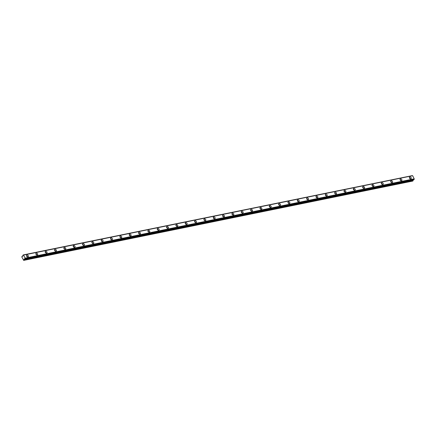 <?xml version="1.0" encoding="UTF-8"?>
<svg xmlns="http://www.w3.org/2000/svg" width="436" height="436" viewBox="0 0 436 436"><rect width="100%" height="100%" fill="white"/><g stroke="black" fill="none" stroke-linecap="round" stroke-linejoin="round"><path stroke-width="0.65" d="M27.01 255.065A1.074 0.796 40.3 0 0 26.645 255.278A1.074 0.796 40.3 0 0 26.754 256.379A1.074 0.796 40.3 0 0 27.915 256.88A1.074 0.796 40.3 0 0 28.286 256.668A1.074 0.796 40.3 0 0 28.171 255.567A1.074 0.796 40.3 0 0 27.01 255.065M409.867 177.016A1.074 0.796 40.3 0 0 409.497 177.223A1.074 0.796 40.3 0 0 409.611 178.324A1.074 0.796 40.3 0 0 410.772 178.825A1.074 0.796 40.3 0 0 411.143 178.613A1.074 0.796 40.3 0 0 411.028 177.517A1.074 0.796 40.3 0 0 409.867 177.016M400.531 178.918A1.074 0.796 40.3 0 0 400.161 179.125A1.074 0.796 40.3 0 0 400.27 180.226A1.074 0.796 40.3 0 0 401.431 180.727A1.074 0.796 40.3 0 0 401.801 180.52A1.074 0.796 40.3 0 0 401.692 179.419A1.074 0.796 40.3 0 0 400.531 178.918M391.19 180.82A1.074 0.796 40.3 0 0 390.825 181.033A1.074 0.796 40.3 0 0 390.934 182.128A1.074 0.796 40.3 0 0 392.095 182.63A1.074 0.796 40.3 0 0 392.465 182.422A1.074 0.796 40.3 0 0 392.351 181.322A1.074 0.796 40.3 0 0 391.19 180.82M381.854 182.722A1.074 0.796 40.3 0 0 381.484 182.935A1.074 0.796 40.3 0 0 381.598 184.036A1.074 0.796 40.3 0 0 382.759 184.537A1.074 0.796 40.3 0 0 383.124 184.324A1.074 0.796 40.3 0 0 383.015 183.229A1.074 0.796 40.3 0 0 381.854 182.722M372.518 184.63A1.074 0.796 40.3 0 0 372.148 184.837A1.074 0.796 40.3 0 0 372.257 185.938A1.074 0.796 40.3 0 0 373.418 186.439A1.074 0.796 40.3 0 0 373.788 186.232A1.074 0.796 40.3 0 0 373.679 185.131A1.074 0.796 40.3 0 0 372.518 184.63M363.177 186.532A1.074 0.796 40.3 0 0 362.812 186.744A1.074 0.796 40.3 0 0 362.921 187.84A1.074 0.796 40.3 0 0 364.082 188.341A1.074 0.796 40.3 0 0 364.452 188.134A1.074 0.796 40.3 0 0 364.338 187.033A1.074 0.796 40.3 0 0 363.177 186.532M353.841 188.434A1.074 0.796 40.3 0 0 353.471 188.646A1.074 0.796 40.3 0 0 353.585 189.747A1.074 0.796 40.3 0 0 354.74 190.249A1.074 0.796 40.3 0 0 355.111 190.036A1.074 0.796 40.3 0 0 355.002 188.935A1.074 0.796 40.3 0 0 353.841 188.434M344.5 190.341A1.074 0.796 40.3 0 0 344.135 190.548A1.074 0.796 40.3 0 0 344.244 191.649A1.074 0.796 40.3 0 0 345.405 192.151A1.074 0.796 40.3 0 0 345.775 191.938A1.074 0.796 40.3 0 0 345.661 190.843A1.074 0.796 40.3 0 0 344.5 190.341M335.164 192.243A1.074 0.796 40.3 0 0 334.793 192.456A1.074 0.796 40.3 0 0 334.908 193.551A1.074 0.796 40.3 0 0 336.069 194.053A1.074 0.796 40.3 0 0 336.434 193.846A1.074 0.796 40.3 0 0 336.325 192.745A1.074 0.796 40.3 0 0 335.164 192.243M325.828 194.145A1.074 0.796 40.3 0 0 325.458 194.358A1.074 0.796 40.3 0 0 325.567 195.459A1.074 0.796 40.3 0 0 326.728 195.96A1.074 0.796 40.3 0 0 327.098 195.748A1.074 0.796 40.3 0 0 326.989 194.647A1.074 0.796 40.3 0 0 325.828 194.145M316.487 196.053A1.074 0.796 40.3 0 0 316.122 196.26A1.074 0.796 40.3 0 0 316.231 197.361A1.074 0.796 40.3 0 0 317.392 197.862A1.074 0.796 40.3 0 0 317.762 197.65A1.074 0.796 40.3 0 0 317.648 196.554A1.074 0.796 40.3 0 0 316.487 196.053M307.151 197.955A1.074 0.796 40.3 0 0 306.781 198.167A1.074 0.796 40.3 0 0 306.895 199.263A1.074 0.796 40.3 0 0 308.056 199.764A1.074 0.796 40.3 0 0 308.421 199.557A1.074 0.796 40.3 0 0 308.312 198.456A1.074 0.796 40.3 0 0 307.151 197.955M297.81 199.857A1.074 0.796 40.3 0 0 297.445 200.07A1.074 0.796 40.3 0 0 297.554 201.17A1.074 0.796 40.3 0 0 298.715 201.672A1.074 0.796 40.3 0 0 299.085 201.459A1.074 0.796 40.3 0 0 298.971 200.358A1.074 0.796 40.3 0 0 297.81 199.857M288.474 201.764A1.074 0.796 40.3 0 0 288.103 201.972A1.074 0.796 40.3 0 0 288.218 203.072A1.074 0.796 40.3 0 0 289.379 203.574A1.074 0.796 40.3 0 0 289.744 203.361A1.074 0.796 40.3 0 0 289.635 202.266A1.074 0.796 40.3 0 0 288.474 201.764M279.138 203.667A1.074 0.796 40.3 0 0 278.768 203.874A1.074 0.796 40.3 0 0 278.877 204.975A1.074 0.796 40.3 0 0 280.037 205.476A1.074 0.796 40.3 0 0 280.408 205.269A1.074 0.796 40.3 0 0 280.299 204.168A1.074 0.796 40.3 0 0 279.138 203.667M269.797 205.569A1.074 0.796 40.3 0 0 269.432 205.781A1.074 0.796 40.3 0 0 269.541 206.877A1.074 0.796 40.3 0 0 270.702 207.378A1.074 0.796 40.3 0 0 271.072 207.171A1.074 0.796 40.3 0 0 270.958 206.07A1.074 0.796 40.3 0 0 269.797 205.569M260.461 207.476A1.074 0.796 40.3 0 0 260.09 207.683A1.074 0.796 40.3 0 0 260.205 208.784A1.074 0.796 40.3 0 0 261.366 209.285A1.074 0.796 40.3 0 0 261.731 209.073A1.074 0.796 40.3 0 0 261.622 207.977A1.074 0.796 40.3 0 0 260.461 207.476M251.125 209.378A1.074 0.796 40.3 0 0 250.755 209.585A1.074 0.796 40.3 0 0 250.864 210.686A1.074 0.796 40.3 0 0 252.024 211.188A1.074 0.796 40.3 0 0 252.395 210.98A1.074 0.796 40.3 0 0 252.281 209.88A1.074 0.796 40.3 0 0 251.125 209.378M241.784 211.28A1.074 0.796 40.3 0 0 241.413 211.493A1.074 0.796 40.3 0 0 241.528 212.588A1.074 0.796 40.3 0 0 242.689 213.09A1.074 0.796 40.3 0 0 243.059 212.882A1.074 0.796 40.3 0 0 242.945 211.782A1.074 0.796 40.3 0 0 241.784 211.28M232.448 213.182A1.074 0.796 40.3 0 0 232.077 213.395A1.074 0.796 40.3 0 0 232.192 214.496A1.074 0.796 40.3 0 0 233.347 214.997A1.074 0.796 40.3 0 0 233.718 214.785A1.074 0.796 40.3 0 0 233.609 213.684A1.074 0.796 40.3 0 0 232.448 213.182M223.107 215.09A1.074 0.796 40.3 0 0 222.742 215.297A1.074 0.796 40.3 0 0 222.851 216.398A1.074 0.796 40.3 0 0 224.011 216.899A1.074 0.796 40.3 0 0 224.382 216.687A1.074 0.796 40.3 0 0 224.268 215.591A1.074 0.796 40.3 0 0 223.107 215.09M213.771 216.992A1.074 0.796 40.3 0 0 213.4 217.204A1.074 0.796 40.3 0 0 213.515 218.3A1.074 0.796 40.3 0 0 214.675 218.801A1.074 0.796 40.3 0 0 215.041 218.594A1.074 0.796 40.3 0 0 214.932 217.493A1.074 0.796 40.3 0 0 213.771 216.992M204.435 218.894A1.074 0.796 40.3 0 0 204.064 219.106A1.074 0.796 40.3 0 0 204.173 220.207A1.074 0.796 40.3 0 0 205.334 220.709A1.074 0.796 40.3 0 0 205.705 220.496A1.074 0.796 40.3 0 0 205.596 219.395A1.074 0.796 40.3 0 0 204.435 218.894M195.094 220.801A1.074 0.796 40.3 0 0 194.729 221.008A1.074 0.796 40.3 0 0 194.838 222.109A1.074 0.796 40.3 0 0 195.998 222.611A1.074 0.796 40.3 0 0 196.369 222.398A1.074 0.796 40.3 0 0 196.255 221.303A1.074 0.796 40.3 0 0 195.094 220.801M185.758 222.703A1.074 0.796 40.3 0 0 185.387 222.916A1.074 0.796 40.3 0 0 185.502 224.011A1.074 0.796 40.3 0 0 186.663 224.513A1.074 0.796 40.3 0 0 187.028 224.306A1.074 0.796 40.3 0 0 186.919 223.205A1.074 0.796 40.3 0 0 185.758 222.703M176.417 224.605A1.074 0.796 40.3 0 0 176.051 224.818A1.074 0.796 40.3 0 0 176.16 225.919A1.074 0.796 40.3 0 0 177.321 226.42A1.074 0.796 40.3 0 0 177.692 226.208A1.074 0.796 40.3 0 0 177.577 225.107A1.074 0.796 40.3 0 0 176.417 224.605M167.081 226.513A1.074 0.796 40.3 0 0 166.71 226.72A1.074 0.796 40.3 0 0 166.825 227.821A1.074 0.796 40.3 0 0 167.985 228.322A1.074 0.796 40.3 0 0 168.351 228.11A1.074 0.796 40.3 0 0 168.242 227.014A1.074 0.796 40.3 0 0 167.081 226.513M157.745 228.415A1.074 0.796 40.3 0 0 157.374 228.622A1.074 0.796 40.3 0 0 157.483 229.723A1.074 0.796 40.3 0 0 158.644 230.224A1.074 0.796 40.3 0 0 159.015 230.017A1.074 0.796 40.3 0 0 158.906 228.916A1.074 0.796 40.3 0 0 157.745 228.415M148.404 230.317A1.074 0.796 40.3 0 0 148.038 230.53A1.074 0.796 40.3 0 0 148.147 231.625A1.074 0.796 40.3 0 0 149.308 232.132A1.074 0.796 40.3 0 0 149.679 231.919A1.074 0.796 40.3 0 0 149.564 230.818A1.074 0.796 40.3 0 0 148.404 230.317M139.068 232.225A1.074 0.796 40.3 0 0 138.697 232.432A1.074 0.796 40.3 0 0 138.811 233.533A1.074 0.796 40.3 0 0 139.972 234.034A1.074 0.796 40.3 0 0 140.338 233.821A1.074 0.796 40.3 0 0 140.229 232.726A1.074 0.796 40.3 0 0 139.068 232.225M129.732 234.127A1.074 0.796 40.3 0 0 129.361 234.334A1.074 0.796 40.3 0 0 129.47 235.435A1.074 0.796 40.3 0 0 130.631 235.936A1.074 0.796 40.3 0 0 131.002 235.729A1.074 0.796 40.3 0 0 130.887 234.628A1.074 0.796 40.3 0 0 129.732 234.127M120.391 236.029A1.074 0.796 40.3 0 0 120.02 236.241A1.074 0.796 40.3 0 0 120.134 237.337A1.074 0.796 40.3 0 0 121.295 237.838A1.074 0.796 40.3 0 0 121.66 237.631A1.074 0.796 40.3 0 0 121.551 236.53A1.074 0.796 40.3 0 0 120.391 236.029M111.055 237.931A1.074 0.796 40.3 0 0 110.684 238.143A1.074 0.796 40.3 0 0 110.793 239.244A1.074 0.796 40.3 0 0 111.954 239.745A1.074 0.796 40.3 0 0 112.325 239.533A1.074 0.796 40.3 0 0 112.216 238.432A1.074 0.796 40.3 0 0 111.055 237.931M101.713 239.838A1.074 0.796 40.3 0 0 101.348 240.045A1.074 0.796 40.3 0 0 101.457 241.146A1.074 0.796 40.3 0 0 102.618 241.648A1.074 0.796 40.3 0 0 102.989 241.435A1.074 0.796 40.3 0 0 102.874 240.34A1.074 0.796 40.3 0 0 101.713 239.838M92.378 241.74A1.074 0.796 40.3 0 0 92.007 241.953A1.074 0.796 40.3 0 0 92.121 243.048A1.074 0.796 40.3 0 0 93.282 243.55A1.074 0.796 40.3 0 0 93.647 243.343A1.074 0.796 40.3 0 0 93.538 242.242A1.074 0.796 40.3 0 0 92.378 241.74M83.042 243.642A1.074 0.796 40.3 0 0 82.671 243.855A1.074 0.796 40.3 0 0 82.78 244.956A1.074 0.796 40.3 0 0 83.941 245.457A1.074 0.796 40.3 0 0 84.311 245.245A1.074 0.796 40.3 0 0 84.203 244.144A1.074 0.796 40.3 0 0 83.042 243.642M73.7 245.55A1.074 0.796 40.3 0 0 73.33 245.757A1.074 0.796 40.3 0 0 73.444 246.858A1.074 0.796 40.3 0 0 74.605 247.359A1.074 0.796 40.3 0 0 74.976 247.147A1.074 0.796 40.3 0 0 74.861 246.051A1.074 0.796 40.3 0 0 73.7 245.55M64.365 247.452A1.074 0.796 40.3 0 0 63.994 247.664A1.074 0.796 40.3 0 0 64.108 248.76A1.074 0.796 40.3 0 0 65.264 249.261A1.074 0.796 40.3 0 0 65.634 249.054A1.074 0.796 40.3 0 0 65.525 247.953A1.074 0.796 40.3 0 0 64.365 247.452M55.023 249.354A1.074 0.796 40.3 0 0 54.658 249.566A1.074 0.796 40.3 0 0 54.767 250.667A1.074 0.796 40.3 0 0 55.928 251.169A1.074 0.796 40.3 0 0 56.299 250.956A1.074 0.796 40.3 0 0 56.184 249.855A1.074 0.796 40.3 0 0 55.023 249.354M45.687 251.261A1.074 0.796 40.3 0 0 45.317 251.468A1.074 0.796 40.3 0 0 45.431 252.569A1.074 0.796 40.3 0 0 46.592 253.071A1.074 0.796 40.3 0 0 46.957 252.858A1.074 0.796 40.3 0 0 46.848 251.763A1.074 0.796 40.3 0 0 45.687 251.261M36.352 253.163A1.074 0.796 40.3 0 0 35.981 253.37A1.074 0.796 40.3 0 0 36.09 254.471A1.074 0.796 40.3 0 0 37.251 254.973A1.074 0.796 40.3 0 0 37.621 254.766A1.074 0.796 40.3 0 0 37.512 253.665A1.074 0.796 40.3 0 0 36.352 253.163M22.585 256.379L23.043 255.142L23.549 255.044L25.114 258.139L25.103 258.728L24.449 258.793L23.691 260.39L21.8 256.924L22.116 256.232L22.563 256.373M413.284 179.757L413.105 180.64L24.024 259.96M25.119 258.216L414.2 178.896L414.189 179.338L25.108 258.657M25.103 258.728L414.189 179.338M414.184 179.403L24.934 258.924M413.987 179.61L24.917 258.935M24.007 260.02L413.105 180.64M413.088 180.695L412.772 181.065L23.691 260.39M23.261 254.951L412.298 175.621M23.588 255.071L412.63 175.724M412.669 175.752L414.2 178.82L25.114 258.139M26.71 256.319A0.687 0.507 -139.7 0 1 27.245 256.771M409.568 178.27A0.687 0.507 -139.7 0 1 410.096 178.716M400.232 180.172A0.687 0.507 -139.7 0 1 400.76 180.618M390.89 182.074A0.687 0.507 -139.7 0 1 391.424 182.526M381.555 183.981A0.687 0.507 -139.7 0 1 382.083 184.428M372.219 185.883A0.687 0.507 -139.7 0 1 372.747 186.33M362.877 187.785A0.687 0.507 -139.7 0 1 363.411 188.238M353.542 189.693A0.687 0.507 -139.7 0 1 354.07 190.14M344.2 191.595A0.687 0.507 -139.7 0 1 344.734 192.042M334.864 193.497A0.687 0.507 -139.7 0 1 335.393 193.949M325.529 195.399A0.687 0.507 -139.7 0 1 326.057 195.851M316.187 197.306A0.687 0.507 -139.7 0 1 316.721 197.753M306.851 199.208A0.687 0.507 -139.7 0 1 307.38 199.661M297.516 201.11A0.687 0.507 -139.7 0 1 298.044 201.563M288.174 203.018A0.687 0.507 -139.7 0 1 288.703 203.465M278.838 204.92A0.687 0.507 -139.7 0 1 279.367 205.367M269.497 206.822A0.687 0.507 -139.7 0 1 270.031 207.274M260.161 208.73A0.687 0.507 -139.7 0 1 260.69 209.176M250.825 210.632A0.687 0.507 -139.7 0 1 251.354 211.079M241.484 212.534A0.687 0.507 -139.7 0 1 242.013 212.986M232.148 214.441A0.687 0.507 -139.7 0 1 232.677 214.888M222.807 216.343A0.687 0.507 -139.7 0 1 223.341 216.79M213.471 218.245A0.687 0.507 -139.7 0 1 214 218.698M204.135 220.147A0.687 0.507 -139.7 0 1 204.664 220.6M194.794 222.055A0.687 0.507 -139.7 0 1 195.328 222.502M185.458 223.957A0.687 0.507 -139.7 0 1 185.987 224.409M176.117 225.859A0.687 0.507 -139.7 0 1 176.651 226.311M166.781 227.766A0.687 0.507 -139.7 0 1 167.31 228.213M157.445 229.668A0.687 0.507 -139.7 0 1 157.974 230.115M148.104 231.571A0.687 0.507 -139.7 0 1 148.638 232.023M138.768 233.478A0.687 0.507 -139.7 0 1 139.297 233.925M129.432 235.38A0.687 0.507 -139.7 0 1 129.961 235.827M120.091 237.282A0.687 0.507 -139.7 0 1 120.619 237.734M110.755 239.19A0.687 0.507 -139.7 0 1 111.284 239.637M101.414 241.092A0.687 0.507 -139.7 0 1 101.948 241.539M92.078 242.994A0.687 0.507 -139.7 0 1 92.606 243.446M82.742 244.896A0.687 0.507 -139.7 0 1 83.271 245.348M73.401 246.803A0.687 0.507 -139.7 0 1 73.935 247.25M64.065 248.705A0.687 0.507 -139.7 0 1 64.593 249.158M54.723 250.607A0.687 0.507 -139.7 0 1 55.258 251.06M45.388 252.515A0.687 0.507 -139.7 0 1 45.916 252.962M36.052 254.417A0.687 0.507 -139.7 0 1 36.58 254.864M27.626 256.886A1.074 0.796 40.3 0 0 26.536 255.965M410.483 178.836A1.074 0.796 40.3 0 0 409.393 177.91M401.142 180.738A1.074 0.796 40.3 0 0 400.052 179.812M391.806 182.64A1.074 0.796 40.3 0 0 390.716 181.719M382.465 184.542A1.074 0.796 40.3 0 0 381.375 183.621M373.129 186.45A1.074 0.796 40.3 0 0 372.039 185.523M363.793 188.352A1.074 0.796 40.3 0 0 362.703 187.431M354.452 190.254A1.074 0.796 40.3 0 0 353.362 189.333M345.116 192.162A1.074 0.796 40.3 0 0 344.026 191.235M335.78 194.064A1.074 0.796 40.3 0 0 334.685 193.137M326.439 195.966A1.074 0.796 40.3 0 0 325.349 195.045M317.103 197.873A1.074 0.796 40.3 0 0 316.013 196.947M307.762 199.775A1.074 0.796 40.3 0 0 306.672 198.849M298.426 201.677A1.074 0.796 40.3 0 0 297.336 200.756M289.09 203.585A1.074 0.796 40.3 0 0 288 202.658M279.748 205.487A1.074 0.796 40.3 0 0 278.659 204.56M270.413 207.389A1.074 0.796 40.3 0 0 269.323 206.468M261.071 209.291A1.074 0.796 40.3 0 0 259.981 208.37M251.736 211.198A1.074 0.796 40.3 0 0 250.645 210.272M242.4 213.1A1.074 0.796 40.3 0 0 241.31 212.179M233.058 215.003A1.074 0.796 40.3 0 0 231.968 214.081M223.723 216.91A1.074 0.796 40.3 0 0 222.633 215.984M214.381 218.812A1.074 0.796 40.3 0 0 213.291 217.886M205.045 220.714A1.074 0.796 40.3 0 0 203.955 219.793M195.71 222.622A1.074 0.796 40.3 0 0 194.62 221.695M186.368 224.524A1.074 0.796 40.3 0 0 185.278 223.597M177.032 226.426A1.074 0.796 40.3 0 0 175.942 225.505M167.697 228.333A1.074 0.796 40.3 0 0 166.601 227.407M158.355 230.235A1.074 0.796 40.3 0 0 157.265 229.309M149.019 232.137A1.074 0.796 40.3 0 0 147.929 231.216M139.678 234.045A1.074 0.796 40.3 0 0 138.588 233.118M130.342 235.947A1.074 0.796 40.3 0 0 129.252 235.02M121.006 237.849A1.074 0.796 40.3 0 0 119.916 236.928M111.665 239.751A1.074 0.796 40.3 0 0 110.575 238.83M102.329 241.658A1.074 0.796 40.3 0 0 101.239 240.732M92.988 243.561A1.074 0.796 40.3 0 0 91.898 242.634M83.652 245.463A1.074 0.796 40.3 0 0 82.562 244.542M74.316 247.37A1.074 0.796 40.3 0 0 73.226 246.444M64.975 249.272A1.074 0.796 40.3 0 0 63.885 248.346M55.639 251.174A1.074 0.796 40.3 0 0 54.549 250.253M46.298 253.082A1.074 0.796 40.3 0 0 45.208 252.155M36.962 254.984A1.074 0.796 40.3 0 0 35.872 254.057M413.132 179.937L24.051 259.262M22.16 256.221L22.846 256.085M24.035 259.322L413.115 179.997M23.228 254.935L412.309 175.61M22.138 256.221L22.852 256.074"/></g></svg>
